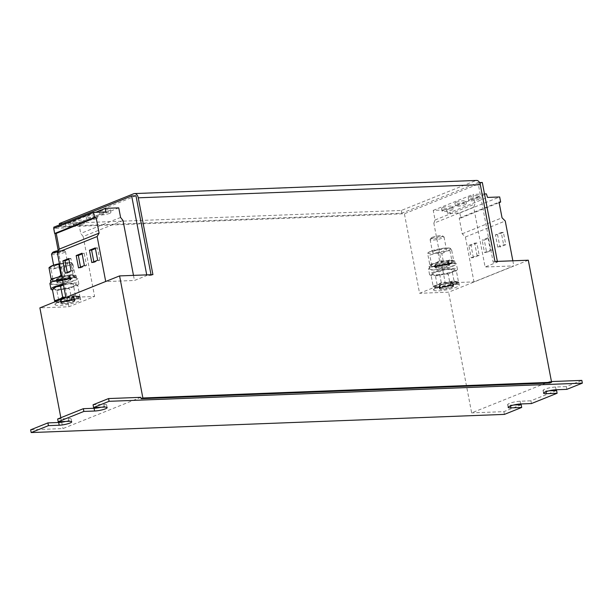 <?xml version="1.0" encoding="UTF-8"?>
<svg xmlns="http://www.w3.org/2000/svg" width="613" height="613" viewBox="0 0 613 613"><rect width="100%" height="100%" fill="white"/><g stroke="black" fill="none" stroke-linecap="round" stroke-linejoin="round"><path stroke-width="0.46" stroke-dasharray="3.06 2.3" d="M456.164 202.267A5.548 0.95 -10.8 0 1 462.125 200.865A5.548 0.95 -10.8 0 1 465.819 201.072A5.548 0.95 -10.8 0 1 464.577 201.945A5.548 0.95 -10.8 0 1 458.616 203.347A5.548 0.95 -10.8 0 1 454.923 203.148A5.548 0.95 -10.8 0 1 456.164 202.267M456.685 205.01A5.548 0.95 -10.8 0 1 462.646 203.608A5.548 0.95 -10.8 0 1 466.34 203.815A5.548 0.95 -10.8 0 1 465.098 204.688A5.548 0.95 -10.8 0 1 459.137 206.091A5.548 0.95 -10.8 0 1 455.444 205.891A5.548 0.95 -10.8 0 1 456.685 205.01M469.443 196.942A5.548 0.95 -10.8 0 1 475.404 195.539A5.548 0.95 -10.8 0 1 479.098 195.739A5.548 0.95 -10.8 0 1 477.856 196.62A5.548 0.95 -10.8 0 1 471.895 198.022A5.548 0.95 -10.8 0 1 468.202 197.815A5.548 0.95 -10.8 0 1 469.443 196.942M469.964 199.685A5.548 0.95 -10.8 0 1 475.933 198.283A5.548 0.95 -10.8 0 1 479.619 198.482A5.548 0.95 -10.8 0 1 478.385 199.363A5.548 0.95 -10.8 0 1 472.416 200.765A5.548 0.95 -10.8 0 1 468.723 200.566A5.548 0.95 -10.8 0 1 469.964 199.685M442.877 207.6A5.548 0.95 -10.8 0 1 448.846 206.19A5.548 0.95 -10.8 0 1 452.54 206.397A5.548 0.95 -10.8 0 1 451.298 207.271A5.548 0.95 -10.8 0 1 445.329 208.681A5.548 0.95 -10.8 0 1 441.644 208.474A5.548 0.95 -10.8 0 1 442.877 207.6M443.406 210.343A5.548 0.95 -10.8 0 1 449.367 208.933A5.548 0.95 -10.8 0 1 453.061 209.14A5.548 0.95 -10.8 0 1 451.819 210.014A5.548 0.95 -10.8 0 1 445.858 211.424A5.548 0.95 -10.8 0 1 442.165 211.217A5.548 0.95 -10.8 0 1 443.406 210.343M109.122 210.627A5.548 0.95 -10.8 0 1 103.153 212.037A5.548 0.95 -10.8 0 1 99.459 211.83A5.548 0.95 -10.8 0 1 100.701 210.949A5.548 0.95 -10.8 0 1 106.67 209.546A5.548 0.95 -10.8 0 1 110.355 209.753A5.548 0.95 -10.8 0 1 109.122 210.627M109.643 213.37A5.548 0.95 -10.8 0 1 103.681 214.78A5.548 0.95 -10.8 0 1 99.988 214.573A5.548 0.95 -10.8 0 1 101.222 213.692A5.548 0.95 -10.8 0 1 107.191 212.29A5.548 0.95 -10.8 0 1 110.884 212.496A5.548 0.95 -10.8 0 1 109.643 213.37M95.835 215.96A5.548 0.95 -10.8 0 1 89.873 217.362A5.548 0.95 -10.8 0 1 86.18 217.155A5.548 0.95 -10.8 0 1 87.421 216.282A5.548 0.95 -10.8 0 1 93.383 214.872A5.548 0.95 -10.8 0 1 97.076 215.079A5.548 0.95 -10.8 0 1 95.835 215.96M96.364 218.703A5.548 0.95 -10.8 0 1 90.395 220.105A5.548 0.95 -10.8 0 1 86.701 219.898A5.548 0.95 -10.8 0 1 87.943 219.025A5.548 0.95 -10.8 0 1 93.912 217.615A5.548 0.95 -10.8 0 1 97.597 217.822A5.548 0.95 -10.8 0 1 96.364 218.703M82.556 221.285A5.548 0.95 -10.8 0 1 76.594 222.688A5.548 0.95 -10.8 0 1 72.901 222.488A5.548 0.95 -10.8 0 1 74.142 221.607A5.548 0.95 -10.8 0 1 80.104 220.205A5.548 0.95 -10.8 0 1 83.797 220.404A5.548 0.95 -10.8 0 1 82.556 221.285M83.077 224.029A5.548 0.95 -10.8 0 1 77.115 225.431A5.548 0.95 -10.8 0 1 73.422 225.232A5.548 0.95 -10.8 0 1 74.663 224.35A5.548 0.95 -10.8 0 1 80.625 222.948A5.548 0.95 -10.8 0 1 84.318 223.147A5.548 0.95 -10.8 0 1 83.077 224.029M51.523 254.18A7.088 1.218 169.2 0 0 56.235 254.441A7.088 1.218 169.2 0 0 63.859 252.648A7.088 1.218 169.2 0 0 65.445 251.529A7.088 1.218 169.2 0 0 65.3 251.338A7.088 1.218 169.2 0 0 57.722 251.759M55.484 265.559A7.088 1.218 169.2 0 0 53.906 266.678A7.088 1.218 169.2 0 0 58.618 266.939A7.088 1.218 169.2 0 0 66.242 265.145A7.088 1.218 169.2 0 0 67.828 264.027A7.088 1.218 169.2 0 0 63.108 263.766A7.088 1.218 169.2 0 0 55.484 265.559M52.58 252.541A5.823 1.004 169.2 0 0 55.936 252.993A5.823 1.004 169.2 0 0 62.672 251.468A5.823 1.004 169.2 0 0 63.852 250.388A5.823 1.004 169.2 0 0 58.404 250.587M57.944 278.455A7.088 1.218 169.2 0 0 56.365 279.574A7.088 1.218 169.2 0 0 61.078 279.834A7.088 1.218 169.2 0 0 68.702 278.041A7.088 1.218 169.2 0 0 70.288 276.915A7.088 1.218 169.2 0 0 65.568 276.655A7.088 1.218 169.2 0 0 57.944 278.455M58.473 281.198A7.088 1.218 169.2 0 0 56.886 282.317A7.088 1.218 169.2 0 0 61.607 282.578A7.088 1.218 169.2 0 0 69.223 280.785A7.088 1.218 169.2 0 0 70.809 279.658A7.088 1.218 169.2 0 0 66.089 279.398A7.088 1.218 169.2 0 0 58.473 281.198M62.311 278.808A14.176 2.437 -10.8 0 1 74.571 277.421A14.176 2.437 -10.8 0 1 77.774 278.333A14.176 2.437 -10.8 0 1 68.786 282.394A14.176 2.437 -10.8 0 1 53.124 284.555A14.176 2.437 -10.8 0 1 49.921 283.643M63.361 284.294A14.176 2.437 -10.8 0 1 73.752 282.922A14.176 2.437 -10.8 0 1 78.816 283.819A14.176 2.437 -10.8 0 1 71.047 287.558A14.176 2.437 -10.8 0 1 56.044 290.026A14.176 2.437 -10.8 0 1 52.473 289.895M61.974 299.573A7.088 1.218 169.2 0 0 60.388 300.699A7.088 1.218 169.2 0 0 65.108 300.96A7.088 1.218 169.2 0 0 72.732 299.159A7.088 1.218 169.2 0 0 74.319 298.041A7.088 1.218 169.2 0 0 69.598 297.78A7.088 1.218 169.2 0 0 61.974 299.573M73.253 301.902A7.088 1.218 -10.8 0 1 65.637 303.703A7.088 1.218 -10.8 0 1 60.917 303.443A7.088 1.218 -10.8 0 1 62.495 302.316A7.088 1.218 -10.8 0 1 70.12 300.523A7.088 1.218 -10.8 0 1 74.84 300.784A7.088 1.218 -10.8 0 1 73.253 301.902M431.713 238.518A7.088 1.218 169.2 0 0 430.196 239.415A7.088 1.218 169.2 0 0 430.127 239.645A7.088 1.218 169.2 0 0 434.847 239.905A7.088 1.218 169.2 0 0 442.463 238.105A7.088 1.218 169.2 0 0 444.05 236.986A7.088 1.218 169.2 0 0 443.904 236.794A7.088 1.218 169.2 0 0 438.747 236.802A7.088 1.218 169.2 0 0 431.713 238.518M434.096 251.016A7.088 1.218 169.2 0 0 432.51 252.135A7.088 1.218 169.2 0 0 437.23 252.395A7.088 1.218 169.2 0 0 444.846 250.602A7.088 1.218 169.2 0 0 446.433 249.483A7.088 1.218 169.2 0 0 441.712 249.223A7.088 1.218 169.2 0 0 434.096 251.016M432.433 237.262A5.823 1.004 169.2 0 0 431.184 237.997A5.823 1.004 169.2 0 0 434.54 238.449A5.823 1.004 169.2 0 0 441.276 236.924A5.823 1.004 169.2 0 0 442.456 235.844A5.823 1.004 169.2 0 0 438.218 235.852A5.823 1.004 169.2 0 0 432.433 237.262M436.556 263.912A7.088 1.218 169.2 0 0 434.969 265.031A7.088 1.218 169.2 0 0 439.69 265.291A7.088 1.218 169.2 0 0 447.306 263.498A7.088 1.218 169.2 0 0 448.892 262.372A7.088 1.218 169.2 0 0 444.172 262.111A7.088 1.218 169.2 0 0 436.556 263.912M437.077 266.655A7.088 1.218 169.2 0 0 435.491 267.774A7.088 1.218 169.2 0 0 440.211 268.034A7.088 1.218 169.2 0 0 447.835 266.241A7.088 1.218 169.2 0 0 449.421 265.123A7.088 1.218 169.2 0 0 444.701 264.862A7.088 1.218 169.2 0 0 437.077 266.655M452.356 268.379A14.176 2.437 -10.8 0 1 457.428 269.276A14.176 2.437 -10.8 0 1 449.651 273.023A14.176 2.437 -10.8 0 1 434.648 275.482A14.176 2.437 -10.8 0 1 429.575 274.593A14.176 2.437 -10.8 0 1 437.353 270.846A14.176 2.437 -10.8 0 1 452.356 268.379M453.176 262.877A14.176 2.437 -10.8 0 1 456.379 263.789A14.176 2.437 -10.8 0 1 447.398 267.85A14.176 2.437 -10.8 0 1 431.736 270.011A14.176 2.437 -10.8 0 1 428.533 269.099A14.176 2.437 -10.8 0 1 437.513 265.046A14.176 2.437 -10.8 0 1 453.176 262.877M440.586 285.037A7.088 1.218 169.2 0 0 439 286.156A7.088 1.218 169.2 0 0 443.72 286.417A7.088 1.218 169.2 0 0 451.337 284.624A7.088 1.218 169.2 0 0 452.923 283.497A7.088 1.218 169.2 0 0 448.203 283.237A7.088 1.218 169.2 0 0 440.586 285.037M451.865 287.367A7.088 1.218 -10.8 0 1 444.241 289.16A7.088 1.218 -10.8 0 1 439.521 288.899A7.088 1.218 -10.8 0 1 441.107 287.781A7.088 1.218 -10.8 0 1 448.731 285.98A7.088 1.218 -10.8 0 1 453.444 286.24A7.088 1.218 -10.8 0 1 451.865 287.367M55.07 304.554A13.042 2.245 -10.8 0 0 68.296 304.316A13.042 2.245 -10.8 0 0 80.686 299.665A13.042 2.245 -10.8 0 0 76.548 298.83L73.261 300.148L72.188 300.186L75.476 298.868A13.042 2.245 -10.8 0 0 61.905 301.198A13.042 2.245 -10.8 0 0 55.07 304.554L54.58 301.987M146.729 274.869L146.852 275.505L134.454 280.478L105.735 281.582L65.89 297.566L94.609 296.462L68.932 306.761L39.891 307.879M433.675 290.018A13.042 2.245 -10.8 0 0 446.908 289.773A13.042 2.245 -10.8 0 0 459.298 285.129A13.042 2.245 -10.8 0 0 455.16 284.286L450.8 285.643L454.08 284.325A13.042 2.245 -10.8 0 0 440.517 286.654A13.042 2.245 -10.8 0 0 433.675 290.018L433.153 287.267A13.042 2.245 -10.8 0 1 439.988 283.911A13.042 2.245 -10.8 0 1 453.559 281.582L454.08 284.325M479.581 182.59L478.01 182.643L493.189 262.203L497.495 262.035L485.098 267.007L473.688 207.217L433.843 223.201L445.253 282.991L419.576 293.29L404.396 213.738L53.76 227.201M445.253 282.991L473.972 281.888L513.817 265.904L485.098 267.007M528.306 260.211L448.616 292.179L419.576 293.29M549.823 383.002L549.562 381.631L471.642 412.886L448.616 292.179M551.455 381.554L549.562 381.631M497.495 262.035L497.373 261.399M521.173 404.718L503.909 411.645L471.642 412.886M504.43 414.388L503.909 411.645M531.44 403.553L530.912 400.81L556.589 390.512M566.856 389.347L566.335 386.604L581.829 380.389M513.679 405.009L510.422 405.132A7.793 1.341 -10.8 0 1 507.633 404.641A7.793 1.341 -10.8 0 1 511.909 402.58A7.793 1.341 -10.8 0 1 520.161 401.224L530.912 400.81M549.095 390.803L545.838 390.925A7.793 1.341 -10.8 0 1 543.049 390.435A7.793 1.341 -10.8 0 1 547.325 388.374A7.793 1.341 -10.8 0 1 555.577 387.018L566.335 386.604M482.316 182.482L404.396 213.738M135.979 195.785L59.829 226.327L401.867 213.194L478.01 182.643M123.021 220.534L83.176 236.518L94.609 296.462M133.481 275.375L134.454 280.478M53.959 228.281L54.948 233.469M58.22 250.617L68.932 306.761M140.837 397.331L62.917 428.587L30.65 429.82M60.84 417.714L61.584 421.598M61.698 422.196L62.917 428.587M93.069 404.779L103.827 404.373A7.793 1.341 -10.8 0 1 106.616 404.864A7.793 1.341 -10.8 0 1 101.091 407.239M57.653 418.993L68.411 418.579A7.793 1.341 -10.8 0 1 71.2 419.07A7.793 1.341 -10.8 0 1 65.675 421.445M151.028 274.701L151.15 275.337L146.852 275.505M59.308 223.584L401.346 210.451L475.719 180.613A5.67 3.686 87.8 0 1 476.546 180.437M401.346 210.451L401.867 213.194M59.553 224.879L59.829 226.327M151.15 275.337L152.921 274.632M493.189 262.203L494.959 261.49M473.359 257.705L471.006 245.361L476.853 243.016L479.205 255.36L473.359 257.705L471.213 257.789L468.853 245.445L471.006 245.361M484.285 240.035L490.132 237.691L492.484 250.035L486.645 252.38L484.285 240.035L482.132 240.12L487.979 237.775L490.132 237.691M505.763 244.71L499.924 247.054L497.572 234.71L503.411 232.365L505.763 244.71L503.618 244.794L497.771 247.139L499.924 247.054M512.843 260.809L513.817 265.904M433.843 223.201L435.077 219.975L433.238 210.374L446.517 209.868L447.689 213.416L459.834 212.949L460.807 218.036L459.198 218.098L462.194 233.791L465.405 236.986L473.972 281.888M465.405 236.986L505.25 221.002M473.688 207.217L474.914 203.991L473.083 194.39L484.508 193.953M435.077 219.975L474.914 203.991M462.194 233.791L502.039 217.807M459.198 218.098L499.043 202.114M433.238 210.374L473.083 194.39M446.517 209.868L486.362 193.884M447.689 213.416L487.534 197.432M459.834 212.949L499.679 196.965M460.807 218.036L499.151 202.65M83.176 236.518L80.747 233.43L78.916 223.829L65.637 224.343L65.829 227.929L53.683 228.396M120.592 217.454L80.747 233.43M118.761 207.853L78.916 223.829M95.582 212.336L65.637 224.343M105.674 211.945L65.829 227.929M441.82 253.644L446.586 251.024L451.727 250.357L453.812 261.284L452.915 261.337L451.651 259.429L445.804 261.13L439.582 260.862L434.816 263.49L429.675 264.157L427.59 253.223L428.74 252.257A11.341 1.946 169.2 0 0 428.487 253.177L429.751 255.085L435.598 253.384L441.82 253.644L443.912 264.578L438.057 266.28A11.341 1.946 -10.8 0 1 431.422 266.31A11.341 1.946 -10.8 0 1 430.947 266.065L431.843 266.019L429.751 255.085M427.59 253.223L428.487 253.177A11.341 1.946 169.2 0 0 435.598 253.384A11.341 1.946 -10.8 0 0 446.586 251.024A11.341 1.946 169.2 0 0 450.455 248.441L443.345 248.234L437.498 249.935L432.357 250.602L427.59 253.223M429.675 264.157L430.947 266.065L438.057 266.28A11.341 1.946 -10.8 0 0 449.045 263.912L443.912 264.578M453.812 261.284L449.045 263.912A11.341 1.946 -10.8 0 0 452.662 262.257L453.812 261.284M451.727 250.357L450.455 248.441L449.567 248.495L451.651 259.429M439.582 260.862L437.498 249.935M450.455 248.441A11.341 1.946 169.2 0 0 449.98 248.204A11.341 1.946 169.2 0 0 443.345 248.234A11.341 1.946 169.2 0 0 432.357 250.602A11.341 1.946 169.2 0 0 428.74 252.257M447.36 261.736L450.049 260.847A11.341 1.946 -10.8 0 1 450.938 260.87L447.36 261.736L447.344 264.073L447.881 264.479L451.858 263.161A13.042 2.245 -10.8 0 0 437.582 265.237A13.042 2.245 -10.8 0 0 429.644 268.892L429.123 266.149A13.042 2.245 -10.8 0 1 437.061 262.494A13.042 2.245 -10.8 0 1 451.337 260.418L451.858 263.161M430.947 266.065A11.341 1.946 -10.8 0 1 434.816 263.49A11.341 1.946 -10.8 0 1 445.804 261.13A11.341 1.946 -10.8 0 1 450.049 260.847L451.337 260.418M429.644 268.892A13.042 2.245 -10.8 0 0 442.877 268.647A13.042 2.245 -10.8 0 0 455.267 264.004A13.042 2.245 -10.8 0 0 452.746 263.184L452.225 260.441L450.938 260.87A11.341 1.946 169.2 0 1 452.915 261.337A11.341 1.946 -10.8 0 1 452.662 262.257M448.203 274.226L452.103 271.605L456.386 270.946L458.47 281.873L456.401 282.202L453.957 280.562L447.796 282.532L441.26 282.539L437.36 285.16L433.077 285.819L430.993 274.885L433.062 274.563L435.506 276.195L441.666 274.226L448.203 274.226L450.287 285.16L444.126 287.122A11.341 1.946 -10.8 0 1 435.521 287.451L437.598 287.129L435.506 276.195M433.077 285.819L435.521 287.451A11.341 1.946 -10.8 0 1 435.452 287.428L435.521 287.451M437.598 287.129L444.126 287.122A11.341 1.946 -10.8 0 0 454.562 284.493L450.287 285.16M458.47 281.873L454.562 284.493A11.341 1.946 -10.8 0 0 456.693 283.382L457.574 282.662M456.386 270.946L453.942 269.306L445.337 269.636L439.176 271.605L434.901 272.264L430.993 274.885M454.011 269.329L453.942 269.306A11.341 1.946 169.2 0 0 445.337 269.636A11.341 1.946 169.2 0 0 434.901 272.264A11.341 1.946 169.2 0 0 432.77 273.383A11.341 1.946 169.2 0 0 433.062 274.563A11.341 1.946 169.2 0 0 441.666 274.226A11.341 1.946 -10.8 0 0 452.103 271.605A11.341 1.946 169.2 0 0 454.011 269.329A11.341 1.946 169.2 0 0 453.942 269.306M453.957 280.562L451.865 269.636M441.26 282.539L439.176 271.605M450.271 282.899L452.494 282.011A11.341 1.946 -10.8 0 1 453.566 281.972L450.271 282.899L450.8 285.643L450.333 285.237A7.226 1.241 -10.8 0 0 442.931 286.555A7.226 1.241 -10.8 0 0 439.276 288.378L450.716 285.666M435.452 287.428L435.452 287.428A11.341 1.946 -10.8 0 1 437.36 285.16A11.341 1.946 -10.8 0 1 447.796 282.532A11.341 1.946 -10.8 0 1 452.494 282.011L453.559 281.582M455.16 284.286L454.631 281.543L453.566 281.972A11.341 1.946 169.2 0 1 456.401 282.202A11.341 1.946 -10.8 0 1 456.693 283.382M452.746 263.184L448.77 264.51L447.344 264.073A7.226 1.241 -10.8 0 0 439.506 265.268A7.226 1.241 -10.8 0 0 435.253 267.253L447.774 264.502M452.225 260.441A13.042 2.245 -10.8 0 1 454.739 261.261A13.042 2.245 -10.8 0 1 442.348 265.904A13.042 2.245 -10.8 0 1 429.123 266.149M448.249 261.766L447.927 262.456L448.77 264.51L448.241 264.103A7.226 1.241 -10.8 0 1 449.452 264.54A7.226 1.241 -10.8 0 1 442.586 267.122A7.226 1.241 -10.8 0 1 435.253 267.253L434.939 265.605A7.226 1.241 -10.8 0 1 439.192 263.621A7.226 1.241 -10.8 0 1 447.03 262.425M454.631 281.543A13.042 2.245 -10.8 0 1 458.769 282.386A13.042 2.245 -10.8 0 1 446.379 287.03A13.042 2.245 -10.8 0 1 433.153 287.267M451.352 282.861L451.873 285.604L451.413 285.198A7.226 1.241 -10.8 0 1 453.482 285.666A7.226 1.241 -10.8 0 1 446.616 288.24A7.226 1.241 -10.8 0 1 439.276 288.378L438.962 286.731A7.226 1.241 -10.8 0 1 442.617 284.907A7.226 1.241 -10.8 0 1 450.019 283.597M48.986 267.766L49.875 267.72L51.147 269.628L56.994 267.927L63.216 268.188L65.3 279.122L59.453 280.823A11.341 1.946 -10.8 0 1 52.818 280.846A11.341 1.946 -10.8 0 1 52.335 280.608L53.231 280.562L51.147 269.628M51.53 279.536L52.335 280.608L59.453 280.823A11.341 1.946 -10.8 0 0 70.441 278.455L65.3 279.122M73.123 264.893L71.851 262.985L70.955 263.038L73.039 273.973L74.311 275.881L75.207 275.827L74.311 275.881A11.341 1.946 -10.8 0 1 74.05 276.8A11.341 1.946 -10.8 0 1 70.441 278.455L75.207 275.827L73.123 264.893L67.982 265.559L63.216 268.188M50.136 266.801A11.341 1.946 169.2 0 0 49.875 267.72A11.341 1.946 169.2 0 0 56.994 267.927A11.341 1.946 -10.8 0 0 67.982 265.559A11.341 1.946 169.2 0 0 71.851 262.985L64.733 262.778L58.886 264.471M73.039 273.973L67.192 275.666L60.971 275.406M58.511 277.022L53.423 278.631M71.851 262.985A11.341 1.946 169.2 0 0 71.369 262.747A11.341 1.946 169.2 0 0 64.733 262.778A11.341 1.946 169.2 0 0 59.423 263.651M68.756 276.279L71.437 275.383A11.341 1.946 -10.8 0 1 72.326 275.413L68.756 276.279L68.74 278.616L69.277 279.022L73.253 277.697A13.042 2.245 -10.8 0 0 58.978 279.781A13.042 2.245 -10.8 0 0 51.04 283.436L50.856 282.493M52.335 280.608A11.341 1.946 -10.8 0 1 56.212 278.034A11.341 1.946 -10.8 0 1 67.192 275.666A11.341 1.946 -10.8 0 1 71.437 275.383L72.732 274.953L73.253 277.697M74.311 275.881A11.341 1.946 169.2 0 0 72.326 275.413L73.621 274.984A13.042 2.245 -10.8 0 1 76.135 275.804A13.042 2.245 -10.8 0 1 63.744 280.447A13.042 2.245 -10.8 0 1 50.511 280.693M52.389 289.428L54.457 289.098L56.902 290.738L63.062 288.769L69.598 288.769L71.683 299.696L65.522 301.665A11.341 1.946 -10.8 0 1 56.917 301.994L58.986 301.673L56.902 290.738M55.132 300.945L56.917 301.994A11.341 1.946 -10.8 0 1 56.848 301.971A11.341 1.946 -10.8 0 1 58.748 299.696L56.174 300.316M58.986 301.673L65.522 301.665A11.341 1.946 -10.8 0 0 75.958 299.037L71.683 299.696M79.859 296.416L77.79 296.746A11.341 1.946 -10.8 0 1 78.081 297.926L79.859 296.416L77.774 285.482L73.499 286.148L69.598 288.769M78.962 297.205L75.958 299.037A11.341 1.946 -10.8 0 0 78.081 297.926M77.774 285.482L75.33 283.85L66.725 284.179L63.491 284.968M54.166 287.918A11.341 1.946 169.2 0 0 54.457 289.098A11.341 1.946 169.2 0 0 63.062 288.769A11.341 1.946 -10.8 0 0 73.499 286.148A11.341 1.946 169.2 0 0 75.399 283.873L75.33 283.85A11.341 1.946 169.2 0 0 66.725 284.179A11.341 1.946 169.2 0 0 63.453 284.777M76.548 298.83L76.027 296.087L71.667 297.443L73.882 296.554A11.341 1.946 -10.8 0 1 74.962 296.516A11.341 1.946 169.2 0 1 77.79 296.746L75.345 295.106L73.261 284.171M75.345 295.106L69.185 297.075L65.844 297.305M60.702 298.646L58.748 299.696A11.341 1.946 -10.8 0 1 69.185 297.075A11.341 1.946 -10.8 0 1 73.882 296.554L74.947 296.125L75.476 298.868M51.04 283.436A13.042 2.245 -10.8 0 0 64.265 283.191A13.042 2.245 -10.8 0 0 76.656 278.547A13.042 2.245 -10.8 0 0 74.142 277.727L70.166 279.045L68.74 278.616A7.226 1.241 -10.8 0 0 60.902 279.804A7.226 1.241 -10.8 0 0 56.641 281.796L69.169 279.038M74.142 277.727L73.621 274.984M61.829 276.256A13.042 2.245 -10.8 0 1 72.732 274.953M69.644 276.302L69.315 276.999L70.166 279.045L69.629 278.647A7.226 1.241 -10.8 0 1 70.847 279.084A7.226 1.241 -10.8 0 1 63.974 281.658A7.226 1.241 -10.8 0 1 56.641 281.796L56.327 280.149A7.226 1.241 -10.8 0 1 60.587 278.164A7.226 1.241 -10.8 0 1 68.426 276.969M76.027 296.087A13.042 2.245 -10.8 0 1 80.165 296.922A13.042 2.245 -10.8 0 1 67.775 301.573A13.042 2.245 -10.8 0 1 54.542 301.811M65.859 297.382A13.042 2.245 -10.8 0 1 74.947 296.125M72.74 297.405L73.261 300.148L72.801 299.742A7.226 1.241 -10.8 0 1 74.87 300.209A7.226 1.241 -10.8 0 1 68.005 302.784A7.226 1.241 -10.8 0 1 60.672 302.922A7.226 1.241 -10.8 0 1 64.327 301.098A7.226 1.241 -10.8 0 1 71.729 299.78L72.188 300.186L71.667 297.443M93.827 261.766L93.965 262.494L99.812 260.15L97.659 260.234M93.965 262.494L91.812 262.579M99.812 260.15L97.459 247.805L95.306 247.89M97.459 247.805L95.444 248.61M80.548 267.092L80.686 267.82L86.533 265.475L84.173 253.131L82.019 253.215M86.533 265.475L84.379 265.559M84.173 253.131L82.165 253.935M80.686 267.82L78.533 267.904M67.269 272.425L67.407 273.145L65.254 273.229M67.407 273.145L73.246 270.8L71.1 270.885M73.246 270.8L70.893 258.456L68.878 259.268M70.893 258.456L68.74 258.54M497.771 247.139L495.419 234.787L501.258 232.45L503.618 244.794M501.258 232.45L503.411 232.365M495.419 234.787L497.572 234.71M487.979 237.775L490.331 250.119L484.492 252.464L482.132 240.12M484.492 252.464L486.645 252.38M490.331 250.119L492.484 250.035M468.853 245.445L474.7 243.1L477.052 255.445L471.213 257.789M477.052 255.445L479.205 255.36M474.7 243.1L476.853 243.016M68.932 421.323L68.411 418.579M104.348 407.116L103.827 404.373M545.984 391.692L545.838 390.925M556.098 389.761L555.577 387.018M510.568 405.898L510.422 405.132M520.682 403.967L520.161 401.224M133.68 193.754L475.719 180.613M447.927 262.456A7.226 1.241 -10.8 0 1 449.137 262.9A7.226 1.241 -10.8 0 1 442.272 265.475A7.226 1.241 -10.8 0 1 434.939 265.605L434.847 265.444C435.245 265.314 434.035 266.234 441.935 265.061C451.49 262.824 448.578 262.579 449.16 262.716L449.536 264.701L448.632 264.525M451.099 283.551A7.226 1.241 -10.8 0 1 453.168 284.018A7.226 1.241 -10.8 0 1 446.302 286.6A7.226 1.241 -10.8 0 1 438.962 286.731L438.877 286.57C439.268 286.44 438.057 287.359 445.957 286.179C455.52 283.949 452.609 283.704 453.191 283.842L453.566 285.827L451.781 285.62M69.315 276.999A7.226 1.241 -10.8 0 1 70.533 277.436A7.226 1.241 -10.8 0 1 63.66 280.018A7.226 1.241 -10.8 0 1 56.327 280.149L56.243 279.988C56.634 279.857 55.423 280.777 63.323 279.597C72.878 277.367 69.974 277.122 70.549 277.26L70.932 279.244L70.028 279.068M72.487 298.094A7.226 1.241 -10.8 0 1 74.556 298.562A7.226 1.241 -10.8 0 1 67.691 301.136A7.226 1.241 -10.8 0 1 60.358 301.274A7.226 1.241 -10.8 0 1 64.013 299.45A7.226 1.241 -10.8 0 1 71.415 298.133M466.34 203.815L465.819 201.072M479.619 198.482L479.098 195.739M453.061 209.14L452.54 206.397M99.988 214.573L99.459 211.83M86.701 219.898L86.18 217.155M73.422 225.232L72.901 222.488M53.615 265.184L53.906 266.678M56.365 279.574L56.886 282.317M78.816 283.819L77.774 278.333M60.388 300.699L60.917 303.443M430.127 239.645L432.51 252.135M431.184 237.997L430.196 239.415M434.969 265.031L435.491 267.774M457.428 269.276L456.379 263.789M439 286.156L439.521 288.899M71.721 421.813L71.2 419.07M107.137 407.607L106.616 404.864M543.57 393.178L543.049 390.435M508.154 407.384L507.633 404.641M452.923 283.497L453.444 286.24M432.77 273.383L431.889 274.103M429.575 274.593L428.533 269.099M455.267 264.004L454.739 261.261M459.298 285.129L458.769 282.386M448.892 262.372L449.421 265.123M442.456 235.844L443.904 236.794M444.05 236.986L446.433 249.483M74.319 298.041L74.84 300.784M74.05 276.8L75.07 275.965M76.656 278.547L76.135 275.804M80.686 299.665L80.165 296.922M73.177 300.163L74.962 300.37L74.579 298.378C74.004 298.247 76.909 298.493 67.353 300.722C59.453 301.895 60.664 300.983 60.273 301.113L60.649 303.098L62.549 302.132L72.112 300.209M70.288 276.915L70.809 279.658M63.852 250.388L65.3 251.338M65.445 251.529L67.828 264.027M84.318 223.147L83.797 220.404M97.597 217.822L97.076 215.079M110.884 212.496L110.355 209.753M442.165 211.217L441.644 208.474M468.723 200.566L468.202 197.815M455.444 205.891L454.923 203.148"/><path stroke-width="0.92" d="M57.722 251.759A7.088 1.218 169.2 0 0 53.101 253.062A7.088 1.218 169.2 0 0 51.584 253.958A7.088 1.218 169.2 0 0 51.523 254.18L53.615 265.184M58.404 250.587A5.823 1.004 169.2 0 0 53.829 251.805A5.823 1.004 169.2 0 0 52.58 252.541L51.584 253.958M138.27 197.815A5.67 3.686 -92.2 0 0 134.508 193.57L476.546 180.437A5.67 3.686 87.8 0 1 480.308 184.682L138.27 197.815L152.921 274.632L119.581 275.911L39.891 307.879L60.84 417.714M119.581 275.911L142.867 397.99L551.593 382.29L549.823 383.002L141.097 398.703L140.837 397.331L108.57 398.565L109.091 401.308L582.35 383.133L581.829 380.389L551.455 381.554M497.373 261.399L482.316 182.482L479.581 182.59M109.091 401.308L93.597 407.522L104.348 407.116A7.793 1.341 -10.8 0 1 107.137 407.607A7.793 1.341 -10.8 0 1 102.869 409.668A7.793 1.341 -10.8 0 1 94.609 411.016L83.858 411.43L58.181 421.736L68.932 421.323A7.793 1.341 -10.8 0 1 71.721 421.813A7.793 1.341 -10.8 0 1 67.445 423.874A7.793 1.341 -10.8 0 1 59.193 425.23L48.442 425.637L31.171 432.563L504.43 414.388L521.701 407.461L521.173 404.718L513.679 405.009M549.095 390.803L556.589 390.512L557.117 393.255L531.44 403.553L520.682 403.967A7.793 1.341 -10.8 0 0 512.43 405.323A7.793 1.341 -10.8 0 0 508.154 407.384A7.793 1.341 -10.8 0 0 510.943 407.875L510.568 405.898M83.858 411.43L83.33 408.687L57.653 418.993L58.181 421.736M48.442 425.637L47.914 422.893L30.65 429.82L31.171 432.563M521.701 407.461L510.943 407.875M557.117 393.255L546.359 393.669A7.793 1.341 -10.8 0 1 543.57 393.178A7.793 1.341 -10.8 0 1 547.846 391.117A7.793 1.341 -10.8 0 1 556.098 389.761L566.856 389.347L582.35 383.133M151.028 274.701L135.979 195.785L131.672 195.945L53.76 227.201L53.959 228.281M105.712 281.474L97.138 236.526L99.091 233.132L96.103 217.439L94.494 217.5L93.521 212.412L105.674 211.945L105.482 208.359L118.761 207.853L120.592 217.454L123.021 220.534L133.481 275.375M131.672 195.945L146.729 274.869M54.948 233.469L58.22 250.617M61.584 421.598L61.698 422.196M101.091 407.239A7.793 1.341 -10.8 0 1 94.088 408.273L83.33 408.687M108.57 398.565L93.069 404.779L93.597 407.522M65.675 421.445A7.793 1.341 -10.8 0 1 58.672 422.487L47.914 422.893M134.508 193.57A5.67 3.686 -92.2 0 0 133.68 193.754L59.308 223.584L59.553 224.879M141.097 398.703L142.867 397.99M551.593 382.29L528.306 260.211L494.959 261.49L480.308 184.682M484.508 193.953L486.362 193.884L487.534 197.432L499.679 196.965L500.652 202.052L499.043 202.114L502.039 217.807L505.25 221.002L512.843 260.809M499.151 202.65L500.652 202.052M65.254 273.229L71.1 270.885L68.74 258.54L62.901 260.885L65.254 273.229M82.019 253.215L76.181 255.56L78.533 267.904L84.379 265.559L82.019 253.215M97.659 260.234L95.306 247.89L89.46 250.227L91.812 262.579L97.659 260.234M97.138 236.526L57.3 252.51L65.875 297.458M93.521 212.412L53.683 228.396L54.649 233.484L56.258 233.423L59.246 249.116L57.3 252.51M99.091 233.132L59.246 249.116M96.103 217.439L56.258 233.423M105.482 208.359L95.582 212.336M94.494 217.5L54.649 233.484M53.423 278.631L51.071 278.7L48.986 267.766L49.875 267.72M51.071 278.7L51.53 279.536M59.53 264.195L53.752 265.138L48.986 267.766M61.691 275.521L60.971 275.406L58.886 264.471M60.971 275.406L58.511 277.022M59.423 263.651A11.341 1.946 169.2 0 0 53.752 265.138A11.341 1.946 169.2 0 0 50.136 266.801L49.117 267.628M56.174 300.316L54.473 300.362L52.389 289.428L56.289 286.807A11.341 1.946 169.2 0 0 54.166 287.918L53.285 288.639M54.473 300.362L55.132 300.945M63.491 284.968L60.564 286.148L56.289 286.807A11.341 1.946 169.2 0 1 63.453 284.777M65.844 297.305L62.649 297.075L60.564 286.148M62.649 297.075L60.702 298.646M52.473 289.895A14.176 2.437 -10.8 0 1 50.971 289.129A14.176 2.437 -10.8 0 1 63.361 284.294M50.971 289.129L49.921 283.643A14.176 2.437 -10.8 0 1 62.311 278.808M50.856 282.493L50.511 280.693A13.042 2.245 -10.8 0 1 61.829 276.256M54.58 301.987L54.542 301.811A13.042 2.245 -10.8 0 1 65.859 297.382M95.444 248.61L91.613 250.15L93.827 261.766M91.613 250.15L89.46 250.227M82.165 253.935L78.334 255.475L76.181 255.56M78.334 255.475L80.548 267.092M68.878 259.268L65.047 260.801L67.269 272.425M65.047 260.801L62.901 260.885M59.193 425.23L58.672 422.487M94.609 411.016L94.088 408.273M546.359 393.669L545.984 391.692"/></g></svg>
